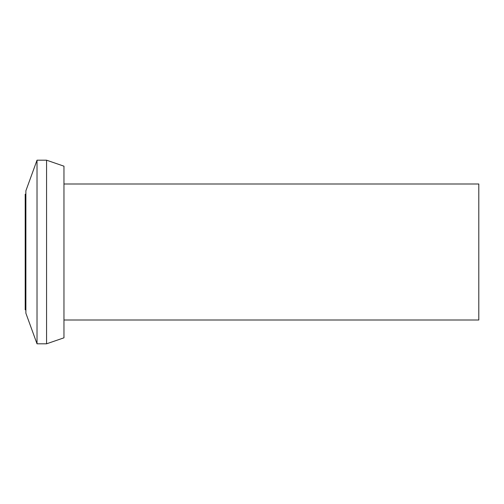 <?xml version="1.0" encoding="UTF-8"?>
<svg xmlns="http://www.w3.org/2000/svg" width="504" height="504" viewBox="0 0 504 504"><rect width="100%" height="100%" fill="white"/><g stroke="black" fill="none" stroke-linecap="round" stroke-linejoin="round"><path stroke-width="0.76" d="M63.964 320.008L478.8 320.008L478.8 183.992L63.964 183.992M46.57 160.19L46.57 343.81L63.964 337.819L63.964 166.181L46.57 160.19L37.019 160.19L37.019 343.81L25.88 313.204L25.88 190.796L37.019 160.19M46.57 343.81L37.019 343.81M25.88 194.197L25.2 194.197L25.2 309.803L25.88 309.803"/></g></svg>
